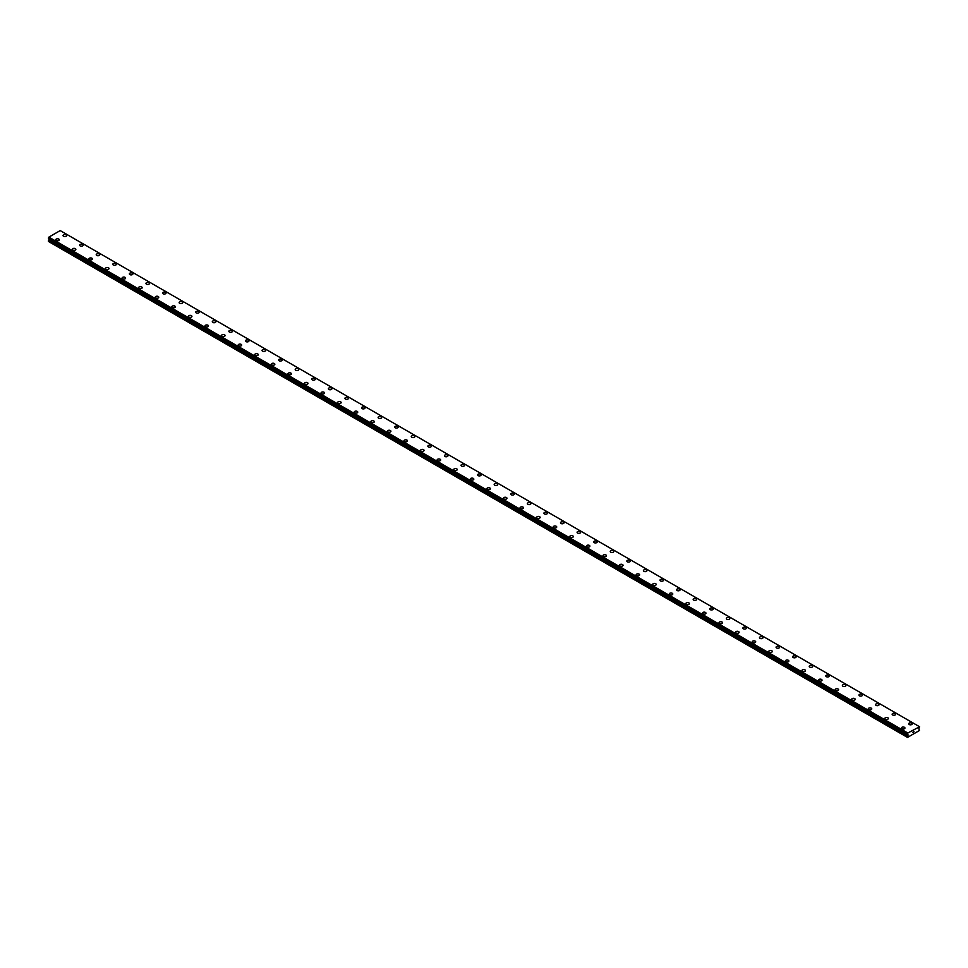 <?xml version="1.0" encoding="UTF-8"?>
<svg xmlns="http://www.w3.org/2000/svg" width="968" height="968" viewBox="0 0 968 968"><rect width="100%" height="100%" fill="white"/><g stroke="black" fill="none" stroke-linecap="round" stroke-linejoin="round"><path stroke-width="1.45" d="M63.053 235.575A1.754 1.016 180 0 1 64.142 234.643A1.754 1.016 180 0 1 66.054 234.861A1.754 1.016 180 0 1 66.574 235.587A1.754 1.016 180 0 1 65.485 236.519A1.754 1.016 180 0 1 63.573 236.301A1.754 1.016 180 0 1 63.053 235.575A1.754 1.016 180 0 1 64.142 234.643A1.754 1.016 180 0 1 66.054 234.861A1.754 1.016 180 0 1 66.574 235.575M79.642 245.146A1.754 1.016 180 0 1 80.719 244.214A1.754 1.016 180 0 1 82.643 244.432A1.754 1.016 180 0 1 83.151 245.158A1.754 1.016 180 0 1 82.074 246.09A1.754 1.016 180 0 1 80.15 245.872A1.754 1.016 180 0 1 79.642 245.146A1.754 1.016 180 0 1 80.719 244.214A1.754 1.016 180 0 1 82.643 244.432A1.754 1.016 180 0 1 83.151 245.146M99.22 254.015A1.754 1.016 180 0 1 99.74 254.729A1.754 1.016 180 0 1 98.651 255.661A1.754 1.016 180 0 1 96.74 255.443A1.754 1.016 180 0 1 96.219 254.729A1.754 1.016 180 0 1 97.308 253.785A1.754 1.016 180 0 1 99.22 254.015M96.219 254.729A1.754 1.016 180 0 1 97.308 253.785A1.754 1.016 180 0 1 99.22 254.003A1.754 1.016 180 0 1 99.74 254.729M112.796 264.3A1.754 1.016 180 0 1 113.885 263.356A1.754 1.016 180 0 1 115.809 263.574A1.754 1.016 180 0 1 116.317 264.3A1.754 1.016 180 0 1 115.228 265.232A1.754 1.016 180 0 1 113.317 265.014A1.754 1.016 180 0 1 112.796 264.3A1.754 1.016 180 0 1 113.885 263.369A1.754 1.016 180 0 1 115.809 263.586A1.754 1.016 180 0 1 116.317 264.3M129.385 273.871A1.754 1.016 180 0 1 130.474 272.928A1.754 1.016 180 0 1 132.386 273.157A1.754 1.016 180 0 1 132.906 273.871A1.754 1.016 180 0 1 131.817 274.815A1.754 1.016 180 0 1 129.893 274.585A1.754 1.016 180 0 1 129.385 273.871A1.754 1.016 180 0 1 130.474 272.94A1.754 1.016 180 0 1 132.386 273.157A1.754 1.016 180 0 1 132.906 273.871M145.962 283.442A1.754 1.016 180 0 1 147.051 282.511A1.754 1.016 180 0 1 148.963 282.729A1.754 1.016 180 0 1 149.483 283.442A1.754 1.016 180 0 1 148.394 284.386A1.754 1.016 180 0 1 146.483 284.168A1.754 1.016 180 0 1 145.962 283.442A1.754 1.016 180 0 1 147.051 282.511A1.754 1.016 180 0 1 148.963 282.729A1.754 1.016 180 0 1 149.483 283.442M162.551 293.014A1.754 1.016 180 0 1 163.628 292.082A1.754 1.016 180 0 1 165.552 292.3A1.754 1.016 180 0 1 166.06 293.026A1.754 1.016 180 0 1 164.983 293.957A1.754 1.016 180 0 1 163.06 293.74A1.754 1.016 180 0 1 162.551 293.014A1.754 1.016 180 0 1 163.628 292.082A1.754 1.016 180 0 1 165.552 292.3A1.754 1.016 180 0 1 166.06 293.014M179.128 302.597A1.754 1.016 180 0 1 180.217 301.653A1.754 1.016 180 0 1 182.129 301.871A1.754 1.016 180 0 1 182.649 302.597A1.754 1.016 180 0 1 181.561 303.529A1.754 1.016 180 0 1 179.649 303.311A1.754 1.016 180 0 1 179.128 302.597A1.754 1.016 180 0 1 180.217 301.653A1.754 1.016 180 0 1 182.129 301.883A1.754 1.016 180 0 1 182.649 302.597M195.705 312.168A1.754 1.016 180 0 1 196.794 311.224A1.754 1.016 180 0 1 198.718 311.442A1.754 1.016 180 0 1 199.226 312.168A1.754 1.016 180 0 1 198.137 313.1A1.754 1.016 180 0 1 196.226 312.882A1.754 1.016 180 0 1 195.705 312.168A1.754 1.016 180 0 1 196.794 311.236A1.754 1.016 180 0 1 198.718 311.454A1.754 1.016 180 0 1 199.226 312.168M212.294 321.739A1.754 1.016 180 0 1 213.383 320.795A1.754 1.016 180 0 1 215.295 321.025A1.754 1.016 180 0 1 215.803 321.739A1.754 1.016 180 0 1 214.727 322.671A1.754 1.016 180 0 1 212.803 322.453A1.754 1.016 180 0 1 212.294 321.739A1.754 1.016 180 0 1 213.383 320.807A1.754 1.016 180 0 1 215.295 321.025A1.754 1.016 180 0 1 215.803 321.739M228.871 331.31A1.754 1.016 180 0 1 229.96 330.378A1.754 1.016 180 0 1 231.872 330.596A1.754 1.016 180 0 1 232.393 331.31A1.754 1.016 180 0 1 231.304 332.254A1.754 1.016 180 0 1 229.392 332.024A1.754 1.016 180 0 1 228.871 331.31A1.754 1.016 180 0 1 229.96 330.378A1.754 1.016 180 0 1 231.872 330.596A1.754 1.016 180 0 1 232.393 331.31M245.461 340.893A1.754 1.016 180 0 1 246.537 339.95A1.754 1.016 180 0 1 248.461 340.167A1.754 1.016 180 0 1 248.97 340.893M248.461 340.167A1.754 1.016 180 0 1 248.97 340.881A1.754 1.016 180 0 1 247.893 341.825A1.754 1.016 180 0 1 245.969 341.607A1.754 1.016 180 0 1 245.461 340.881A1.754 1.016 180 0 1 246.537 339.95A1.754 1.016 180 0 1 248.461 340.167M262.038 350.452A1.754 1.016 180 0 1 263.127 349.521A1.754 1.016 180 0 1 265.038 349.738A1.754 1.016 180 0 1 265.559 350.464A1.754 1.016 180 0 1 264.47 351.396A1.754 1.016 180 0 1 262.558 351.178A1.754 1.016 180 0 1 262.038 350.452A1.754 1.016 180 0 1 263.127 349.521A1.754 1.016 180 0 1 265.038 349.738A1.754 1.016 180 0 1 265.559 350.452M278.615 360.036A1.754 1.016 180 0 1 279.704 359.092A1.754 1.016 180 0 1 281.615 359.309A1.754 1.016 180 0 1 282.136 360.036A1.754 1.016 180 0 1 281.047 360.967A1.754 1.016 180 0 1 279.135 360.749A1.754 1.016 180 0 1 278.615 360.036A1.754 1.016 180 0 1 279.704 359.092A1.754 1.016 180 0 1 281.615 359.322A1.754 1.016 180 0 1 282.136 360.036M295.204 369.607A1.754 1.016 180 0 1 296.281 368.663A1.754 1.016 180 0 1 298.204 368.881A1.754 1.016 180 0 1 298.713 369.607A1.754 1.016 180 0 1 297.636 370.538A1.754 1.016 180 0 1 295.712 370.32A1.754 1.016 180 0 1 295.204 369.607A1.754 1.016 180 0 1 296.281 368.675A1.754 1.016 180 0 1 298.204 368.893A1.754 1.016 180 0 1 298.713 369.607M311.781 379.178A1.754 1.016 180 0 1 312.87 378.234A1.754 1.016 180 0 1 314.781 378.464A1.754 1.016 180 0 1 315.302 379.178A1.754 1.016 180 0 1 314.213 380.121A1.754 1.016 180 0 1 312.301 379.892A1.754 1.016 180 0 1 311.781 379.178A1.754 1.016 180 0 1 312.87 378.246A1.754 1.016 180 0 1 314.781 378.464A1.754 1.016 180 0 1 315.302 379.178M328.358 388.749A1.754 1.016 180 0 1 329.447 387.817A1.754 1.016 180 0 1 331.371 388.035A1.754 1.016 180 0 1 331.879 388.761A1.754 1.016 180 0 1 330.79 389.693A1.754 1.016 180 0 1 328.878 389.475A1.754 1.016 180 0 1 328.358 388.749A1.754 1.016 180 0 1 329.447 387.817A1.754 1.016 180 0 1 331.371 388.035A1.754 1.016 180 0 1 331.879 388.749M344.947 398.32A1.754 1.016 180 0 1 346.036 397.388A1.754 1.016 180 0 1 347.948 397.606A1.754 1.016 180 0 1 348.468 398.332A1.754 1.016 180 0 1 347.379 399.264A1.754 1.016 180 0 1 345.455 399.046A1.754 1.016 180 0 1 344.947 398.32A1.754 1.016 180 0 1 346.036 397.388A1.754 1.016 180 0 1 347.948 397.606A1.754 1.016 180 0 1 348.468 398.32M361.524 407.903A1.754 1.016 180 0 1 362.613 406.959A1.754 1.016 180 0 1 364.525 407.177A1.754 1.016 180 0 1 365.045 407.903A1.754 1.016 180 0 1 363.956 408.835A1.754 1.016 180 0 1 362.044 408.617A1.754 1.016 180 0 1 361.524 407.903A1.754 1.016 180 0 1 362.613 406.959A1.754 1.016 180 0 1 364.525 407.189A1.754 1.016 180 0 1 365.045 407.903M381.114 416.76A1.754 1.016 180 0 1 381.622 417.474A1.754 1.016 180 0 1 380.545 418.406A1.754 1.016 180 0 1 378.621 418.188A1.754 1.016 180 0 1 378.113 417.474A1.754 1.016 180 0 1 379.19 416.542A1.754 1.016 180 0 1 381.114 416.76M378.113 417.474A1.754 1.016 180 0 1 379.19 416.53A1.754 1.016 180 0 1 381.114 416.748A1.754 1.016 180 0 1 381.622 417.474M394.69 427.045A1.754 1.016 180 0 1 395.779 426.101A1.754 1.016 180 0 1 397.691 426.331A1.754 1.016 180 0 1 398.211 427.045A1.754 1.016 180 0 1 397.122 427.977A1.754 1.016 180 0 1 395.21 427.759A1.754 1.016 180 0 1 394.69 427.045A1.754 1.016 180 0 1 395.779 426.114A1.754 1.016 180 0 1 397.691 426.331A1.754 1.016 180 0 1 398.211 427.045M411.267 436.616A1.754 1.016 180 0 1 412.356 435.685A1.754 1.016 180 0 1 414.28 435.902A1.754 1.016 180 0 1 414.788 436.616A1.754 1.016 180 0 1 413.699 437.56A1.754 1.016 180 0 1 411.787 437.33A1.754 1.016 180 0 1 411.267 436.616A1.754 1.016 180 0 1 412.356 435.685A1.754 1.016 180 0 1 414.28 435.902A1.754 1.016 180 0 1 414.788 436.616M427.856 446.188A1.754 1.016 180 0 1 428.945 445.256A1.754 1.016 180 0 1 430.857 445.474A1.754 1.016 180 0 1 431.365 446.2A1.754 1.016 180 0 1 430.288 447.131A1.754 1.016 180 0 1 428.364 446.913A1.754 1.016 180 0 1 427.856 446.188A1.754 1.016 180 0 1 428.945 445.256A1.754 1.016 180 0 1 430.857 445.474A1.754 1.016 180 0 1 431.365 446.188M444.433 455.759A1.754 1.016 180 0 1 445.522 454.827A1.754 1.016 180 0 1 447.434 455.045A1.754 1.016 180 0 1 447.954 455.771A1.754 1.016 180 0 1 446.865 456.702A1.754 1.016 180 0 1 444.953 456.485A1.754 1.016 180 0 1 444.433 455.759A1.754 1.016 180 0 1 445.522 454.827A1.754 1.016 180 0 1 447.434 455.045A1.754 1.016 180 0 1 447.954 455.759M461.022 465.342A1.754 1.016 180 0 1 462.099 464.398A1.754 1.016 180 0 1 464.023 464.616A1.754 1.016 180 0 1 464.531 465.342A1.754 1.016 180 0 1 463.454 466.274A1.754 1.016 180 0 1 461.53 466.056A1.754 1.016 180 0 1 461.022 465.342A1.754 1.016 180 0 1 462.099 464.398A1.754 1.016 180 0 1 464.023 464.628A1.754 1.016 180 0 1 464.531 465.342M477.599 474.913A1.754 1.016 180 0 1 478.688 473.969A1.754 1.016 180 0 1 480.6 474.199A1.754 1.016 180 0 1 481.12 474.913A1.754 1.016 180 0 1 480.031 475.845A1.754 1.016 180 0 1 478.119 475.627A1.754 1.016 180 0 1 477.599 474.913A1.754 1.016 180 0 1 478.688 473.981A1.754 1.016 180 0 1 480.6 474.199A1.754 1.016 180 0 1 481.12 474.913M494.176 484.484A1.754 1.016 180 0 1 495.265 483.552A1.754 1.016 180 0 1 497.177 483.77A1.754 1.016 180 0 1 497.697 484.484A1.754 1.016 180 0 1 496.608 485.428A1.754 1.016 180 0 1 494.696 485.198A1.754 1.016 180 0 1 494.176 484.484A1.754 1.016 180 0 1 495.265 483.552A1.754 1.016 180 0 1 497.177 483.77A1.754 1.016 180 0 1 497.697 484.484M510.765 494.055A1.754 1.016 180 0 1 511.842 493.123A1.754 1.016 180 0 1 513.766 493.341A1.754 1.016 180 0 1 514.274 494.067A1.754 1.016 180 0 1 513.197 494.999A1.754 1.016 180 0 1 511.273 494.781A1.754 1.016 180 0 1 510.765 494.055A1.754 1.016 180 0 1 511.842 493.123A1.754 1.016 180 0 1 513.766 493.341A1.754 1.016 180 0 1 514.274 494.055M527.342 503.638A1.754 1.016 180 0 1 528.431 502.694A1.754 1.016 180 0 1 530.343 502.912A1.754 1.016 180 0 1 530.863 503.638M530.343 502.912A1.754 1.016 180 0 1 530.863 503.626A1.754 1.016 180 0 1 529.774 504.57A1.754 1.016 180 0 1 527.862 504.352A1.754 1.016 180 0 1 527.342 503.626A1.754 1.016 180 0 1 528.431 502.694A1.754 1.016 180 0 1 530.343 502.912M543.919 513.209A1.754 1.016 180 0 1 545.008 512.266A1.754 1.016 180 0 1 546.932 512.483A1.754 1.016 180 0 1 547.44 513.209A1.754 1.016 180 0 1 546.351 514.141A1.754 1.016 180 0 1 544.439 513.923A1.754 1.016 180 0 1 543.919 513.209A1.754 1.016 180 0 1 545.008 512.266A1.754 1.016 180 0 1 546.932 512.495A1.754 1.016 180 0 1 547.44 513.209M560.508 522.78A1.754 1.016 180 0 1 561.597 521.837A1.754 1.016 180 0 1 563.509 522.054A1.754 1.016 180 0 1 564.029 522.78A1.754 1.016 180 0 1 562.94 523.712A1.754 1.016 180 0 1 561.016 523.494A1.754 1.016 180 0 1 560.508 522.78A1.754 1.016 180 0 1 561.597 521.849A1.754 1.016 180 0 1 563.509 522.067A1.754 1.016 180 0 1 564.029 522.78M577.085 532.352A1.754 1.016 180 0 1 578.174 531.408A1.754 1.016 180 0 1 580.086 531.638A1.754 1.016 180 0 1 580.606 532.352A1.754 1.016 180 0 1 579.517 533.283A1.754 1.016 180 0 1 577.606 533.066A1.754 1.016 180 0 1 577.085 532.352A1.754 1.016 180 0 1 578.174 531.42A1.754 1.016 180 0 1 580.086 531.638A1.754 1.016 180 0 1 580.606 532.352M593.674 541.923A1.754 1.016 180 0 1 594.751 540.991A1.754 1.016 180 0 1 596.675 541.209A1.754 1.016 180 0 1 597.183 541.923A1.754 1.016 180 0 1 596.106 542.866A1.754 1.016 180 0 1 594.183 542.637A1.754 1.016 180 0 1 593.674 541.923A1.754 1.016 180 0 1 594.751 540.991A1.754 1.016 180 0 1 596.675 541.209A1.754 1.016 180 0 1 597.183 541.923M610.251 551.494A1.754 1.016 180 0 1 611.34 550.562A1.754 1.016 180 0 1 613.252 550.78A1.754 1.016 180 0 1 613.773 551.506A1.754 1.016 180 0 1 612.683 552.438A1.754 1.016 180 0 1 610.772 552.22A1.754 1.016 180 0 1 610.251 551.494A1.754 1.016 180 0 1 611.34 550.562A1.754 1.016 180 0 1 613.252 550.78A1.754 1.016 180 0 1 613.773 551.494M626.828 561.077A1.754 1.016 180 0 1 627.917 560.133A1.754 1.016 180 0 1 629.841 560.351A1.754 1.016 180 0 1 630.35 561.077A1.754 1.016 180 0 1 629.26 562.009A1.754 1.016 180 0 1 627.349 561.791A1.754 1.016 180 0 1 626.828 561.077A1.754 1.016 180 0 1 627.917 560.133A1.754 1.016 180 0 1 629.841 560.351A1.754 1.016 180 0 1 630.35 561.077M643.418 570.648A1.754 1.016 180 0 1 644.506 569.704A1.754 1.016 180 0 1 646.418 569.922A1.754 1.016 180 0 1 646.926 570.648A1.754 1.016 180 0 1 645.85 571.58A1.754 1.016 180 0 1 643.926 571.362A1.754 1.016 180 0 1 643.418 570.648A1.754 1.016 180 0 1 644.506 569.704A1.754 1.016 180 0 1 646.418 569.934A1.754 1.016 180 0 1 646.926 570.648M659.995 580.219A1.754 1.016 180 0 1 661.083 579.275A1.754 1.016 180 0 1 662.995 579.505A1.754 1.016 180 0 1 663.516 580.219A1.754 1.016 180 0 1 662.427 581.151A1.754 1.016 180 0 1 660.515 580.933A1.754 1.016 180 0 1 659.995 580.219A1.754 1.016 180 0 1 661.083 579.288A1.754 1.016 180 0 1 662.995 579.505A1.754 1.016 180 0 1 663.516 580.219M676.584 589.79A1.754 1.016 180 0 1 677.66 588.859A1.754 1.016 180 0 1 679.584 589.076A1.754 1.016 180 0 1 680.093 589.79A1.754 1.016 180 0 1 679.016 590.734A1.754 1.016 180 0 1 677.092 590.504A1.754 1.016 180 0 1 676.584 589.79A1.754 1.016 180 0 1 677.66 588.859A1.754 1.016 180 0 1 679.584 589.076A1.754 1.016 180 0 1 680.093 589.79M693.161 599.361A1.754 1.016 180 0 1 694.25 598.43A1.754 1.016 180 0 1 696.161 598.648A1.754 1.016 180 0 1 696.682 599.374A1.754 1.016 180 0 1 695.593 600.305A1.754 1.016 180 0 1 693.681 600.087A1.754 1.016 180 0 1 693.161 599.361A1.754 1.016 180 0 1 694.25 598.43A1.754 1.016 180 0 1 696.161 598.648A1.754 1.016 180 0 1 696.682 599.361M709.738 608.933A1.754 1.016 180 0 1 710.827 608.001A1.754 1.016 180 0 1 712.738 608.219A1.754 1.016 180 0 1 713.259 608.945A1.754 1.016 180 0 1 712.17 609.876A1.754 1.016 180 0 1 710.258 609.659A1.754 1.016 180 0 1 709.738 608.933A1.754 1.016 180 0 1 710.827 608.001A1.754 1.016 180 0 1 712.738 608.219A1.754 1.016 180 0 1 713.259 608.933M729.327 617.802A1.754 1.016 180 0 1 729.836 618.516A1.754 1.016 180 0 1 728.759 619.447A1.754 1.016 180 0 1 726.835 619.23A1.754 1.016 180 0 1 726.327 618.516A1.754 1.016 180 0 1 727.404 617.572A1.754 1.016 180 0 1 729.327 617.802M726.327 618.516A1.754 1.016 180 0 1 727.404 617.572A1.754 1.016 180 0 1 729.327 617.79A1.754 1.016 180 0 1 729.836 618.516M742.904 628.087A1.754 1.016 180 0 1 743.993 627.143A1.754 1.016 180 0 1 745.904 627.361A1.754 1.016 180 0 1 746.425 628.087A1.754 1.016 180 0 1 745.336 629.019A1.754 1.016 180 0 1 743.424 628.801A1.754 1.016 180 0 1 742.904 628.087A1.754 1.016 180 0 1 743.993 627.155A1.754 1.016 180 0 1 745.904 627.373A1.754 1.016 180 0 1 746.425 628.087M759.481 637.658A1.754 1.016 180 0 1 760.57 636.714A1.754 1.016 180 0 1 762.494 636.944A1.754 1.016 180 0 1 763.002 637.658A1.754 1.016 180 0 1 761.913 638.602A1.754 1.016 180 0 1 760.001 638.372A1.754 1.016 180 0 1 759.481 637.658A1.754 1.016 180 0 1 760.57 636.726A1.754 1.016 180 0 1 762.494 636.944A1.754 1.016 180 0 1 763.002 637.658M776.07 647.229A1.754 1.016 180 0 1 777.159 646.297A1.754 1.016 180 0 1 779.071 646.515A1.754 1.016 180 0 1 779.591 647.229A1.754 1.016 180 0 1 778.502 648.173A1.754 1.016 180 0 1 776.578 647.955A1.754 1.016 180 0 1 776.07 647.229A1.754 1.016 180 0 1 777.159 646.297A1.754 1.016 180 0 1 779.071 646.515A1.754 1.016 180 0 1 779.591 647.229M792.647 656.8A1.754 1.016 180 0 1 793.736 655.868A1.754 1.016 180 0 1 795.648 656.086A1.754 1.016 180 0 1 796.168 656.812A1.754 1.016 180 0 1 795.079 657.744A1.754 1.016 180 0 1 793.167 657.526A1.754 1.016 180 0 1 792.647 656.8A1.754 1.016 180 0 1 793.736 655.868A1.754 1.016 180 0 1 795.648 656.086A1.754 1.016 180 0 1 796.168 656.8M809.236 666.383A1.754 1.016 180 0 1 810.313 665.44A1.754 1.016 180 0 1 812.237 665.657A1.754 1.016 180 0 1 812.745 666.383A1.754 1.016 180 0 1 811.668 667.315A1.754 1.016 180 0 1 809.744 667.097A1.754 1.016 180 0 1 809.236 666.383A1.754 1.016 180 0 1 810.313 665.44A1.754 1.016 180 0 1 812.237 665.669A1.754 1.016 180 0 1 812.745 666.383M825.813 675.954A1.754 1.016 180 0 1 826.902 675.011A1.754 1.016 180 0 1 828.814 675.228A1.754 1.016 180 0 1 829.334 675.954A1.754 1.016 180 0 1 828.245 676.886A1.754 1.016 180 0 1 826.333 676.668A1.754 1.016 180 0 1 825.813 675.954A1.754 1.016 180 0 1 826.902 675.023A1.754 1.016 180 0 1 828.814 675.24A1.754 1.016 180 0 1 829.334 675.954M842.39 685.525A1.754 1.016 180 0 1 843.479 684.582A1.754 1.016 180 0 1 845.403 684.812A1.754 1.016 180 0 1 845.911 685.525A1.754 1.016 180 0 1 844.822 686.457A1.754 1.016 180 0 1 842.91 686.239A1.754 1.016 180 0 1 842.39 685.525A1.754 1.016 180 0 1 843.479 684.594A1.754 1.016 180 0 1 845.403 684.812A1.754 1.016 180 0 1 845.911 685.525M858.979 695.097A1.754 1.016 180 0 1 860.068 694.165A1.754 1.016 180 0 1 861.98 694.383A1.754 1.016 180 0 1 862.488 695.097A1.754 1.016 180 0 1 861.411 696.04A1.754 1.016 180 0 1 859.487 695.81A1.754 1.016 180 0 1 858.979 695.097A1.754 1.016 180 0 1 860.068 694.165A1.754 1.016 180 0 1 861.98 694.383A1.754 1.016 180 0 1 862.488 695.097M875.556 704.68A1.754 1.016 180 0 1 876.645 703.736A1.754 1.016 180 0 1 878.557 703.954A1.754 1.016 180 0 1 879.077 704.68M878.557 703.954A1.754 1.016 180 0 1 879.077 704.668A1.754 1.016 180 0 1 877.988 705.611A1.754 1.016 180 0 1 876.076 705.394A1.754 1.016 180 0 1 875.556 704.668A1.754 1.016 180 0 1 876.645 703.736A1.754 1.016 180 0 1 878.557 703.954M892.145 714.239A1.754 1.016 180 0 1 893.222 713.307A1.754 1.016 180 0 1 895.146 713.525A1.754 1.016 180 0 1 895.654 714.251A1.754 1.016 180 0 1 894.577 715.183A1.754 1.016 180 0 1 892.653 714.965A1.754 1.016 180 0 1 892.145 714.239A1.754 1.016 180 0 1 893.222 713.307A1.754 1.016 180 0 1 895.146 713.525A1.754 1.016 180 0 1 895.654 714.239M908.722 723.822A1.754 1.016 180 0 1 909.811 722.878A1.754 1.016 180 0 1 911.723 723.096A1.754 1.016 180 0 1 912.243 723.822A1.754 1.016 180 0 1 911.154 724.754A1.754 1.016 180 0 1 909.242 724.536A1.754 1.016 180 0 1 908.722 723.822A1.754 1.016 180 0 1 909.811 722.878A1.754 1.016 180 0 1 911.723 723.108A1.754 1.016 180 0 1 912.243 723.822M55.757 239.798A1.754 1.016 180 0 1 56.846 238.854A1.754 1.016 180 0 1 58.758 239.072A1.754 1.016 180 0 1 59.278 239.798M58.758 239.072A1.754 1.016 180 0 1 59.278 239.786A1.754 1.016 180 0 1 58.189 240.729A1.754 1.016 180 0 1 56.277 240.512A1.754 1.016 180 0 1 55.757 239.786A1.754 1.016 180 0 1 56.846 238.854A1.754 1.016 180 0 1 58.758 239.072M72.346 249.369A1.754 1.016 180 0 1 73.423 248.425A1.754 1.016 180 0 1 75.347 248.643A1.754 1.016 180 0 1 75.855 249.369A1.754 1.016 180 0 1 74.778 250.301A1.754 1.016 180 0 1 72.854 250.083A1.754 1.016 180 0 1 72.346 249.369A1.754 1.016 180 0 1 73.423 248.425A1.754 1.016 180 0 1 75.347 248.655A1.754 1.016 180 0 1 75.855 249.369M88.923 258.94A1.754 1.016 180 0 1 90.012 257.996A1.754 1.016 180 0 1 91.924 258.214A1.754 1.016 180 0 1 92.444 258.94A1.754 1.016 180 0 1 91.355 259.872A1.754 1.016 180 0 1 89.443 259.654A1.754 1.016 180 0 1 88.923 258.94A1.754 1.016 180 0 1 90.012 258.008A1.754 1.016 180 0 1 91.924 258.226A1.754 1.016 180 0 1 92.444 258.94M105.512 268.511A1.754 1.016 180 0 1 106.589 267.567A1.754 1.016 180 0 1 108.513 267.797A1.754 1.016 180 0 1 109.021 268.511A1.754 1.016 180 0 1 107.932 269.443A1.754 1.016 180 0 1 106.02 269.225A1.754 1.016 180 0 1 105.512 268.511A1.754 1.016 180 0 1 106.589 267.579A1.754 1.016 180 0 1 108.513 267.797A1.754 1.016 180 0 1 109.021 268.511M122.089 278.082A1.754 1.016 180 0 1 123.178 277.151A1.754 1.016 180 0 1 125.09 277.368A1.754 1.016 180 0 1 125.61 278.082A1.754 1.016 180 0 1 124.521 279.026A1.754 1.016 180 0 1 122.597 278.796A1.754 1.016 180 0 1 122.089 278.082A1.754 1.016 180 0 1 123.178 277.151A1.754 1.016 180 0 1 125.09 277.368A1.754 1.016 180 0 1 125.61 278.082M138.666 287.653A1.754 1.016 180 0 1 139.755 286.722A1.754 1.016 180 0 1 141.667 286.939A1.754 1.016 180 0 1 142.187 287.665A1.754 1.016 180 0 1 141.098 288.597A1.754 1.016 180 0 1 139.186 288.379A1.754 1.016 180 0 1 138.666 287.653A1.754 1.016 180 0 1 139.755 286.722A1.754 1.016 180 0 1 141.667 286.939A1.754 1.016 180 0 1 142.187 287.653M155.255 297.224A1.754 1.016 180 0 1 156.332 296.293A1.754 1.016 180 0 1 158.256 296.51A1.754 1.016 180 0 1 158.764 297.236A1.754 1.016 180 0 1 157.687 298.168A1.754 1.016 180 0 1 155.763 297.95A1.754 1.016 180 0 1 155.255 297.224A1.754 1.016 180 0 1 156.332 296.293A1.754 1.016 180 0 1 158.256 296.51A1.754 1.016 180 0 1 158.764 297.224M171.832 306.808A1.754 1.016 180 0 1 172.921 305.864A1.754 1.016 180 0 1 174.833 306.082A1.754 1.016 180 0 1 175.353 306.808A1.754 1.016 180 0 1 174.264 307.739A1.754 1.016 180 0 1 172.352 307.522A1.754 1.016 180 0 1 171.832 306.808A1.754 1.016 180 0 1 172.921 305.864A1.754 1.016 180 0 1 174.833 306.094A1.754 1.016 180 0 1 175.353 306.808M188.409 316.379A1.754 1.016 180 0 1 189.498 315.435A1.754 1.016 180 0 1 191.422 315.665A1.754 1.016 180 0 1 191.93 316.379A1.754 1.016 180 0 1 190.841 317.31A1.754 1.016 180 0 1 188.929 317.093A1.754 1.016 180 0 1 188.409 316.379A1.754 1.016 180 0 1 189.498 315.447A1.754 1.016 180 0 1 191.422 315.665A1.754 1.016 180 0 1 191.93 316.379M204.998 325.95A1.754 1.016 180 0 1 206.087 325.018A1.754 1.016 180 0 1 207.999 325.236A1.754 1.016 180 0 1 208.519 325.95A1.754 1.016 180 0 1 207.43 326.894A1.754 1.016 180 0 1 205.506 326.664A1.754 1.016 180 0 1 204.998 325.95A1.754 1.016 180 0 1 206.087 325.018A1.754 1.016 180 0 1 207.999 325.236A1.754 1.016 180 0 1 208.519 325.95M221.575 335.521A1.754 1.016 180 0 1 222.664 334.589A1.754 1.016 180 0 1 224.576 334.807A1.754 1.016 180 0 1 225.096 335.533A1.754 1.016 180 0 1 224.007 336.465A1.754 1.016 180 0 1 222.096 336.247A1.754 1.016 180 0 1 221.575 335.521A1.754 1.016 180 0 1 222.664 334.589A1.754 1.016 180 0 1 224.576 334.807A1.754 1.016 180 0 1 225.096 335.521M238.164 345.092A1.754 1.016 180 0 1 239.241 344.16A1.754 1.016 180 0 1 241.165 344.378A1.754 1.016 180 0 1 241.673 345.104A1.754 1.016 180 0 1 240.596 346.036A1.754 1.016 180 0 1 238.672 345.818A1.754 1.016 180 0 1 238.164 345.092A1.754 1.016 180 0 1 239.241 344.16A1.754 1.016 180 0 1 241.165 344.378A1.754 1.016 180 0 1 241.673 345.092M257.742 353.961A1.754 1.016 180 0 1 258.262 354.675A1.754 1.016 180 0 1 257.173 355.607A1.754 1.016 180 0 1 255.262 355.389A1.754 1.016 180 0 1 254.741 354.675A1.754 1.016 180 0 1 255.83 353.731A1.754 1.016 180 0 1 257.742 353.961M254.741 354.675A1.754 1.016 180 0 1 255.83 353.731A1.754 1.016 180 0 1 257.742 353.949A1.754 1.016 180 0 1 258.262 354.675M271.318 364.246A1.754 1.016 180 0 1 272.407 363.303A1.754 1.016 180 0 1 274.319 363.52A1.754 1.016 180 0 1 274.839 364.246A1.754 1.016 180 0 1 273.75 365.178A1.754 1.016 180 0 1 271.839 364.96A1.754 1.016 180 0 1 271.318 364.246A1.754 1.016 180 0 1 272.407 363.315A1.754 1.016 180 0 1 274.319 363.532A1.754 1.016 180 0 1 274.839 364.246M287.907 373.817A1.754 1.016 180 0 1 288.984 372.874A1.754 1.016 180 0 1 290.908 373.103A1.754 1.016 180 0 1 291.416 373.817A1.754 1.016 180 0 1 290.339 374.749A1.754 1.016 180 0 1 288.416 374.531A1.754 1.016 180 0 1 287.907 373.817A1.754 1.016 180 0 1 288.984 372.886A1.754 1.016 180 0 1 290.908 373.103A1.754 1.016 180 0 1 291.416 373.817M304.484 383.389A1.754 1.016 180 0 1 305.573 382.457A1.754 1.016 180 0 1 307.485 382.675A1.754 1.016 180 0 1 308.005 383.389A1.754 1.016 180 0 1 306.916 384.332A1.754 1.016 180 0 1 305.005 384.102A1.754 1.016 180 0 1 304.484 383.389A1.754 1.016 180 0 1 305.573 382.457A1.754 1.016 180 0 1 307.485 382.675A1.754 1.016 180 0 1 308.005 383.389M321.074 392.96A1.754 1.016 180 0 1 322.15 392.028A1.754 1.016 180 0 1 324.074 392.246A1.754 1.016 180 0 1 324.582 392.972A1.754 1.016 180 0 1 323.494 393.903A1.754 1.016 180 0 1 321.582 393.686A1.754 1.016 180 0 1 321.074 392.96A1.754 1.016 180 0 1 322.15 392.028A1.754 1.016 180 0 1 324.074 392.246A1.754 1.016 180 0 1 324.582 392.96M337.651 402.543A1.754 1.016 180 0 1 338.739 401.599A1.754 1.016 180 0 1 340.651 401.817A1.754 1.016 180 0 1 341.172 402.543A1.754 1.016 180 0 1 340.083 403.474A1.754 1.016 180 0 1 338.159 403.257A1.754 1.016 180 0 1 337.651 402.543A1.754 1.016 180 0 1 338.739 401.599A1.754 1.016 180 0 1 340.651 401.817A1.754 1.016 180 0 1 341.172 402.543M354.227 412.114A1.754 1.016 180 0 1 355.316 411.17A1.754 1.016 180 0 1 357.228 411.388A1.754 1.016 180 0 1 357.749 412.114A1.754 1.016 180 0 1 356.66 413.046A1.754 1.016 180 0 1 354.748 412.828A1.754 1.016 180 0 1 354.227 412.114A1.754 1.016 180 0 1 355.316 411.17A1.754 1.016 180 0 1 357.228 411.4A1.754 1.016 180 0 1 357.749 412.114M370.817 421.685A1.754 1.016 180 0 1 371.894 420.741A1.754 1.016 180 0 1 373.817 420.971A1.754 1.016 180 0 1 374.326 421.685A1.754 1.016 180 0 1 373.249 422.617A1.754 1.016 180 0 1 371.325 422.399A1.754 1.016 180 0 1 370.817 421.685A1.754 1.016 180 0 1 371.894 420.753A1.754 1.016 180 0 1 373.817 420.971A1.754 1.016 180 0 1 374.326 421.685M387.394 431.256A1.754 1.016 180 0 1 388.483 430.324A1.754 1.016 180 0 1 390.394 430.542A1.754 1.016 180 0 1 390.915 431.256A1.754 1.016 180 0 1 389.826 432.2A1.754 1.016 180 0 1 387.914 431.97A1.754 1.016 180 0 1 387.394 431.256A1.754 1.016 180 0 1 388.483 430.324A1.754 1.016 180 0 1 390.394 430.542A1.754 1.016 180 0 1 390.915 431.256M403.971 440.839A1.754 1.016 180 0 1 405.06 439.896A1.754 1.016 180 0 1 406.983 440.113A1.754 1.016 180 0 1 407.492 440.839M406.983 440.113A1.754 1.016 180 0 1 407.492 440.827A1.754 1.016 180 0 1 406.403 441.771A1.754 1.016 180 0 1 404.491 441.553A1.754 1.016 180 0 1 403.971 440.827A1.754 1.016 180 0 1 405.06 439.896A1.754 1.016 180 0 1 406.983 440.113M420.56 450.398A1.754 1.016 180 0 1 421.649 449.467A1.754 1.016 180 0 1 423.56 449.684A1.754 1.016 180 0 1 424.081 450.41A1.754 1.016 180 0 1 422.992 451.342A1.754 1.016 180 0 1 421.068 451.124A1.754 1.016 180 0 1 420.56 450.398A1.754 1.016 180 0 1 421.649 449.467A1.754 1.016 180 0 1 423.56 449.684A1.754 1.016 180 0 1 424.081 450.398M437.137 459.981A1.754 1.016 180 0 1 438.226 459.038A1.754 1.016 180 0 1 440.137 459.255A1.754 1.016 180 0 1 440.658 459.981A1.754 1.016 180 0 1 439.569 460.913A1.754 1.016 180 0 1 437.657 460.695A1.754 1.016 180 0 1 437.137 459.981A1.754 1.016 180 0 1 438.226 459.038A1.754 1.016 180 0 1 440.137 459.268A1.754 1.016 180 0 1 440.658 459.981M453.726 469.553A1.754 1.016 180 0 1 454.803 468.609A1.754 1.016 180 0 1 456.727 468.827A1.754 1.016 180 0 1 457.235 469.553A1.754 1.016 180 0 1 456.158 470.484A1.754 1.016 180 0 1 454.234 470.266A1.754 1.016 180 0 1 453.726 469.553A1.754 1.016 180 0 1 454.803 468.621A1.754 1.016 180 0 1 456.727 468.839A1.754 1.016 180 0 1 457.235 469.553M470.303 479.124A1.754 1.016 180 0 1 471.392 478.18A1.754 1.016 180 0 1 473.304 478.41A1.754 1.016 180 0 1 473.824 479.124A1.754 1.016 180 0 1 472.735 480.067A1.754 1.016 180 0 1 470.823 479.838A1.754 1.016 180 0 1 470.303 479.124A1.754 1.016 180 0 1 471.392 478.192A1.754 1.016 180 0 1 473.304 478.41A1.754 1.016 180 0 1 473.824 479.124M486.88 488.695A1.754 1.016 180 0 1 487.969 487.763A1.754 1.016 180 0 1 489.881 487.981A1.754 1.016 180 0 1 490.401 488.695A1.754 1.016 180 0 1 489.312 489.639A1.754 1.016 180 0 1 487.4 489.421A1.754 1.016 180 0 1 486.88 488.695A1.754 1.016 180 0 1 487.969 487.763A1.754 1.016 180 0 1 489.881 487.981A1.754 1.016 180 0 1 490.401 488.695M503.469 498.266A1.754 1.016 180 0 1 504.546 497.334A1.754 1.016 180 0 1 506.47 497.552A1.754 1.016 180 0 1 506.978 498.278A1.754 1.016 180 0 1 505.901 499.21A1.754 1.016 180 0 1 503.977 498.992A1.754 1.016 180 0 1 503.469 498.266A1.754 1.016 180 0 1 504.546 497.334A1.754 1.016 180 0 1 506.47 497.552A1.754 1.016 180 0 1 506.978 498.266M520.046 507.849A1.754 1.016 180 0 1 521.135 506.905A1.754 1.016 180 0 1 523.047 507.123A1.754 1.016 180 0 1 523.567 507.849A1.754 1.016 180 0 1 522.478 508.781A1.754 1.016 180 0 1 520.566 508.563A1.754 1.016 180 0 1 520.046 507.849A1.754 1.016 180 0 1 521.135 506.905A1.754 1.016 180 0 1 523.047 507.135A1.754 1.016 180 0 1 523.567 507.849M539.636 516.706A1.754 1.016 180 0 1 540.144 517.42A1.754 1.016 180 0 1 539.055 518.352A1.754 1.016 180 0 1 537.143 518.134A1.754 1.016 180 0 1 536.635 517.42A1.754 1.016 180 0 1 537.712 516.489A1.754 1.016 180 0 1 539.636 516.706M536.635 517.42A1.754 1.016 180 0 1 537.712 516.476A1.754 1.016 180 0 1 539.636 516.694A1.754 1.016 180 0 1 540.144 517.42M553.212 526.991A1.754 1.016 180 0 1 554.301 526.048A1.754 1.016 180 0 1 556.213 526.277A1.754 1.016 180 0 1 556.733 526.991A1.754 1.016 180 0 1 555.644 527.923A1.754 1.016 180 0 1 553.72 527.705A1.754 1.016 180 0 1 553.212 526.991A1.754 1.016 180 0 1 554.301 526.06A1.754 1.016 180 0 1 556.213 526.277A1.754 1.016 180 0 1 556.733 526.991M569.789 536.562A1.754 1.016 180 0 1 570.878 535.631A1.754 1.016 180 0 1 572.79 535.849A1.754 1.016 180 0 1 573.31 536.562A1.754 1.016 180 0 1 572.221 537.506A1.754 1.016 180 0 1 570.309 537.276A1.754 1.016 180 0 1 569.789 536.562A1.754 1.016 180 0 1 570.878 535.631A1.754 1.016 180 0 1 572.79 535.849A1.754 1.016 180 0 1 573.31 536.562M586.378 546.134A1.754 1.016 180 0 1 587.455 545.202A1.754 1.016 180 0 1 589.379 545.42A1.754 1.016 180 0 1 589.887 546.146A1.754 1.016 180 0 1 588.81 547.077A1.754 1.016 180 0 1 586.886 546.86A1.754 1.016 180 0 1 586.378 546.134A1.754 1.016 180 0 1 587.455 545.202A1.754 1.016 180 0 1 589.379 545.42A1.754 1.016 180 0 1 589.887 546.134M602.955 555.705A1.754 1.016 180 0 1 604.044 554.773A1.754 1.016 180 0 1 605.956 554.991A1.754 1.016 180 0 1 606.476 555.717A1.754 1.016 180 0 1 605.387 556.648A1.754 1.016 180 0 1 603.475 556.431A1.754 1.016 180 0 1 602.955 555.705A1.754 1.016 180 0 1 604.044 554.773A1.754 1.016 180 0 1 605.956 554.991A1.754 1.016 180 0 1 606.476 555.705M619.532 565.288A1.754 1.016 180 0 1 620.621 564.344A1.754 1.016 180 0 1 622.545 564.562A1.754 1.016 180 0 1 623.053 565.288A1.754 1.016 180 0 1 621.964 566.219A1.754 1.016 180 0 1 620.052 566.002A1.754 1.016 180 0 1 619.532 565.288A1.754 1.016 180 0 1 620.621 564.344A1.754 1.016 180 0 1 622.545 564.574A1.754 1.016 180 0 1 623.053 565.288M636.121 574.859A1.754 1.016 180 0 1 637.21 573.915A1.754 1.016 180 0 1 639.122 574.133A1.754 1.016 180 0 1 639.642 574.859A1.754 1.016 180 0 1 638.553 575.791A1.754 1.016 180 0 1 636.629 575.573A1.754 1.016 180 0 1 636.121 574.859A1.754 1.016 180 0 1 637.21 573.927A1.754 1.016 180 0 1 639.122 574.145A1.754 1.016 180 0 1 639.642 574.859M652.698 584.43A1.754 1.016 180 0 1 653.787 583.486A1.754 1.016 180 0 1 655.699 583.716A1.754 1.016 180 0 1 656.219 584.43A1.754 1.016 180 0 1 655.13 585.374A1.754 1.016 180 0 1 653.219 585.144A1.754 1.016 180 0 1 652.698 584.43A1.754 1.016 180 0 1 653.787 583.498A1.754 1.016 180 0 1 655.699 583.716A1.754 1.016 180 0 1 656.219 584.43M669.287 594.001A1.754 1.016 180 0 1 670.364 593.069A1.754 1.016 180 0 1 672.288 593.287A1.754 1.016 180 0 1 672.796 594.013A1.754 1.016 180 0 1 671.719 594.945A1.754 1.016 180 0 1 669.795 594.727A1.754 1.016 180 0 1 669.287 594.001A1.754 1.016 180 0 1 670.364 593.069A1.754 1.016 180 0 1 672.288 593.287A1.754 1.016 180 0 1 672.796 594.001M685.864 603.584A1.754 1.016 180 0 1 686.953 602.64A1.754 1.016 180 0 1 688.865 602.858A1.754 1.016 180 0 1 689.385 603.584M688.865 602.858A1.754 1.016 180 0 1 689.385 603.572A1.754 1.016 180 0 1 688.296 604.516A1.754 1.016 180 0 1 686.385 604.298A1.754 1.016 180 0 1 685.864 603.572A1.754 1.016 180 0 1 686.953 602.64A1.754 1.016 180 0 1 688.865 602.858M702.441 613.155A1.754 1.016 180 0 1 703.53 612.212A1.754 1.016 180 0 1 705.442 612.429A1.754 1.016 180 0 1 705.962 613.155A1.754 1.016 180 0 1 704.873 614.087A1.754 1.016 180 0 1 702.962 613.869A1.754 1.016 180 0 1 702.441 613.155A1.754 1.016 180 0 1 703.53 612.212A1.754 1.016 180 0 1 705.442 612.441A1.754 1.016 180 0 1 705.962 613.155M719.03 622.726A1.754 1.016 180 0 1 720.107 621.783A1.754 1.016 180 0 1 722.031 622A1.754 1.016 180 0 1 722.539 622.726A1.754 1.016 180 0 1 721.462 623.658A1.754 1.016 180 0 1 719.539 623.44A1.754 1.016 180 0 1 719.03 622.726A1.754 1.016 180 0 1 720.107 621.795A1.754 1.016 180 0 1 722.031 622.013A1.754 1.016 180 0 1 722.539 622.726M735.607 632.298A1.754 1.016 180 0 1 736.696 631.354A1.754 1.016 180 0 1 738.608 631.584A1.754 1.016 180 0 1 739.129 632.298A1.754 1.016 180 0 1 738.04 633.229A1.754 1.016 180 0 1 736.128 633.011A1.754 1.016 180 0 1 735.607 632.298A1.754 1.016 180 0 1 736.696 631.366A1.754 1.016 180 0 1 738.608 631.584A1.754 1.016 180 0 1 739.129 632.298M752.196 641.869A1.754 1.016 180 0 1 753.273 640.937A1.754 1.016 180 0 1 755.197 641.155A1.754 1.016 180 0 1 755.705 641.869A1.754 1.016 180 0 1 754.616 642.812A1.754 1.016 180 0 1 752.705 642.583A1.754 1.016 180 0 1 752.196 641.869A1.754 1.016 180 0 1 753.273 640.937A1.754 1.016 180 0 1 755.197 641.155A1.754 1.016 180 0 1 755.705 641.869M768.774 651.44A1.754 1.016 180 0 1 769.862 650.508A1.754 1.016 180 0 1 771.774 650.726A1.754 1.016 180 0 1 772.295 651.452A1.754 1.016 180 0 1 771.206 652.384A1.754 1.016 180 0 1 769.282 652.166A1.754 1.016 180 0 1 768.774 651.44A1.754 1.016 180 0 1 769.862 650.508A1.754 1.016 180 0 1 771.774 650.726A1.754 1.016 180 0 1 772.295 651.44M785.35 661.011A1.754 1.016 180 0 1 786.44 660.079A1.754 1.016 180 0 1 788.351 660.297A1.754 1.016 180 0 1 788.872 661.023A1.754 1.016 180 0 1 787.783 661.955A1.754 1.016 180 0 1 785.871 661.737A1.754 1.016 180 0 1 785.35 661.011A1.754 1.016 180 0 1 786.44 660.079A1.754 1.016 180 0 1 788.351 660.297A1.754 1.016 180 0 1 788.872 661.011M801.94 670.594A1.754 1.016 180 0 1 803.016 669.65A1.754 1.016 180 0 1 804.94 669.868A1.754 1.016 180 0 1 805.449 670.594A1.754 1.016 180 0 1 804.372 671.526A1.754 1.016 180 0 1 802.448 671.308A1.754 1.016 180 0 1 801.94 670.594A1.754 1.016 180 0 1 803.016 669.65A1.754 1.016 180 0 1 804.94 669.88A1.754 1.016 180 0 1 805.449 670.594M818.517 680.165A1.754 1.016 180 0 1 819.606 679.221A1.754 1.016 180 0 1 821.517 679.451A1.754 1.016 180 0 1 822.038 680.165A1.754 1.016 180 0 1 820.949 681.097A1.754 1.016 180 0 1 819.037 680.879A1.754 1.016 180 0 1 818.517 680.165A1.754 1.016 180 0 1 819.606 679.234A1.754 1.016 180 0 1 821.517 679.451A1.754 1.016 180 0 1 822.038 680.165M835.094 689.736A1.754 1.016 180 0 1 836.183 688.805A1.754 1.016 180 0 1 838.106 689.022A1.754 1.016 180 0 1 838.615 689.736A1.754 1.016 180 0 1 837.526 690.68A1.754 1.016 180 0 1 835.614 690.45A1.754 1.016 180 0 1 835.094 689.736A1.754 1.016 180 0 1 836.183 688.805A1.754 1.016 180 0 1 838.106 689.022A1.754 1.016 180 0 1 838.615 689.736M851.683 699.307A1.754 1.016 180 0 1 852.772 698.376A1.754 1.016 180 0 1 854.683 698.594A1.754 1.016 180 0 1 855.204 699.32A1.754 1.016 180 0 1 854.115 700.251A1.754 1.016 180 0 1 852.191 700.033A1.754 1.016 180 0 1 851.683 699.307A1.754 1.016 180 0 1 852.772 698.376A1.754 1.016 180 0 1 854.683 698.594A1.754 1.016 180 0 1 855.204 699.307M868.26 708.879A1.754 1.016 180 0 1 869.349 707.947A1.754 1.016 180 0 1 871.26 708.165A1.754 1.016 180 0 1 871.781 708.891A1.754 1.016 180 0 1 870.692 709.822A1.754 1.016 180 0 1 868.78 709.605A1.754 1.016 180 0 1 868.26 708.879A1.754 1.016 180 0 1 869.349 707.947A1.754 1.016 180 0 1 871.26 708.165A1.754 1.016 180 0 1 871.781 708.879M887.85 717.748A1.754 1.016 180 0 1 888.358 718.462A1.754 1.016 180 0 1 887.281 719.393A1.754 1.016 180 0 1 885.357 719.176A1.754 1.016 180 0 1 884.849 718.462A1.754 1.016 180 0 1 885.926 717.518A1.754 1.016 180 0 1 887.85 717.748M884.849 718.462A1.754 1.016 180 0 1 885.926 717.518A1.754 1.016 180 0 1 887.85 717.736A1.754 1.016 180 0 1 888.358 718.462M901.426 728.033A1.754 1.016 180 0 1 902.515 727.089A1.754 1.016 180 0 1 904.427 727.307A1.754 1.016 180 0 1 904.947 728.033A1.754 1.016 180 0 1 903.858 728.965A1.754 1.016 180 0 1 901.946 728.747A1.754 1.016 180 0 1 901.426 728.033A1.754 1.016 180 0 1 902.515 727.101A1.754 1.016 180 0 1 904.427 727.319A1.754 1.016 180 0 1 904.947 728.033M912.933 732.582L913.344 731.518M913.586 732.207L913.998 731.3M919.527 726.774L907.803 733.018L907.5 737.41L919.431 730.513L918.838 728.674L919.576 726.774M907.694 734.494L48.763 238.588M49.102 238.781L48.4 241.419L907.331 737.313M48.4 238.297L907.331 734.228L48.4 238.297L48.872 237.124L60.197 230.59L919.128 726.484M907.803 733.018L48.872 237.124M907.718 733.187L48.787 237.281M907.681 733.26L48.751 237.366M907.403 733.768L48.473 237.874M907.331 733.925L48.4 238.031M908.093 734.869L49.162 238.975M908.093 734.99L49.162 239.096M907.996 735.317L49.065 239.423M907.379 736.394L48.448 240.487M907.331 736.551L48.4 240.657M907.355 734.264L48.424 238.37"/></g></svg>

